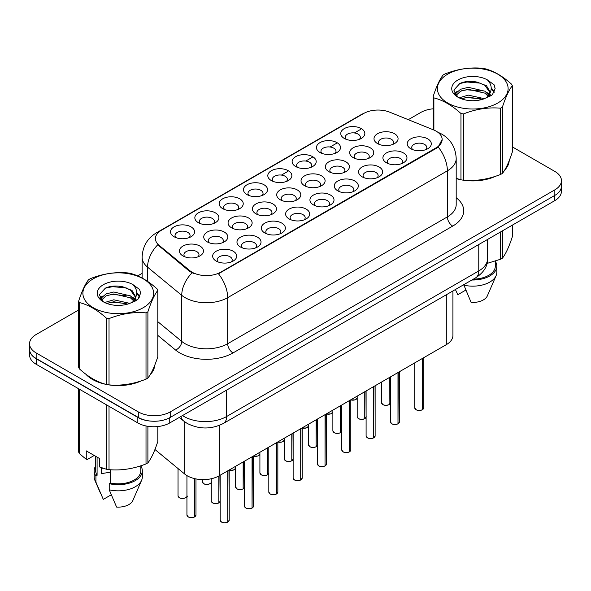 <?xml version="1.0" encoding="UTF-8"?>
<svg xmlns="http://www.w3.org/2000/svg" width="591" height="591" viewBox="0 0 591 591"><rect width="100%" height="100%" fill="white"/><g stroke="black" fill="none" stroke-linecap="round" stroke-linejoin="round"><path stroke-width="0.89" d="M344.294 138.434L344.294 138.434A12.034 6.952 180 0 1 344.294 128.602A12.034 6.952 180 0 1 361.315 128.602A12.034 6.952 180 0 1 361.315 138.434A12.034 6.952 180 0 1 344.294 138.434M359.343 139.35A7.52 4.344 0 0 0 360.325 137.201A7.52 4.344 0 0 0 358.124 134.135A7.52 4.344 0 0 0 349.924 133.189A7.52 4.344 0 0 0 345.284 137.201A7.52 4.344 0 0 0 346.267 139.35M271.328 180.558L271.328 180.558A12.034 6.952 180 0 1 271.328 170.733A12.034 6.952 180 0 1 288.349 170.733A12.034 6.952 180 0 1 288.349 180.558A12.034 6.952 180 0 1 271.328 180.558M286.376 181.481A7.52 4.344 0 0 0 287.359 179.332A7.52 4.344 0 0 0 285.158 176.258A7.52 4.344 0 0 0 276.957 175.32A7.52 4.344 0 0 0 272.318 179.332A7.52 4.344 0 0 0 273.301 181.481M247.008 194.602A12.034 6.952 180 0 1 247.001 194.602A12.034 6.952 180 0 1 247.008 184.769A12.034 6.952 180 0 1 264.029 184.769A12.034 6.952 180 0 1 264.029 194.602A12.034 6.952 180 0 1 247.008 194.602M262.057 195.525A7.52 4.344 0 0 0 263.039 193.375A7.52 4.344 0 0 0 260.838 190.302A7.52 4.344 0 0 0 252.638 189.356A7.52 4.344 0 0 0 247.991 193.375A7.52 4.344 0 0 0 248.981 195.525M222.681 208.645L222.681 208.645A12.034 6.952 180 0 1 222.681 198.812A12.034 6.952 180 0 1 239.71 198.812A12.034 6.952 180 0 1 239.71 208.645A12.034 6.952 180 0 1 222.681 208.645M237.73 209.561A7.52 4.344 0 0 0 238.72 207.411A7.52 4.344 0 0 0 236.511 204.346A7.52 4.344 0 0 0 228.318 203.4A7.52 4.344 0 0 0 223.671 207.411A7.52 4.344 0 0 0 224.654 209.561M295.648 166.514L295.648 166.514A12.034 6.952 180 0 1 295.648 156.689A12.034 6.952 180 0 1 312.676 156.689A12.034 6.952 180 0 1 312.676 166.514A12.034 6.952 180 0 1 295.648 166.514M310.696 167.438A7.52 4.344 0 0 0 311.686 165.288A7.52 4.344 0 0 0 309.477 162.215A7.52 4.344 0 0 0 301.284 161.277A7.52 4.344 0 0 0 296.638 165.288A7.52 4.344 0 0 0 297.62 167.438M319.967 152.471L319.967 152.471A12.034 6.952 180 0 1 319.967 142.645A12.034 6.952 180 0 1 336.996 142.645A12.034 6.952 180 0 1 336.996 152.471A12.034 6.952 180 0 1 319.967 152.471M335.023 153.394A7.52 4.344 0 0 0 336.006 151.244A7.52 4.344 0 0 0 333.804 148.171A7.52 4.344 0 0 0 325.604 147.233A7.52 4.344 0 0 0 320.957 151.244A7.52 4.344 0 0 0 321.947 153.394M198.362 222.681L198.362 222.681A12.034 6.952 180 0 1 198.362 212.856A12.034 6.952 180 0 1 215.383 212.856A12.034 6.952 180 0 1 215.383 222.681A12.034 6.952 180 0 1 198.362 222.681M213.41 223.605A7.52 4.344 0 0 0 214.393 221.455A7.52 4.344 0 0 0 212.191 218.382A7.52 4.344 0 0 0 203.991 217.444A7.52 4.344 0 0 0 199.352 221.455A7.52 4.344 0 0 0 200.334 223.605M174.042 236.725L174.042 236.725A12.034 6.952 180 0 1 174.042 226.9A12.034 6.952 180 0 1 191.063 226.9A12.034 6.952 180 0 1 191.063 236.725A12.034 6.952 180 0 1 174.042 236.725M189.09 237.648A7.52 4.344 0 0 0 190.073 235.499A7.52 4.344 0 0 0 187.872 232.426A7.52 4.344 0 0 0 179.671 231.487A7.52 4.344 0 0 0 175.025 235.499A7.52 4.344 0 0 0 176.015 237.648M377.523 143.576L377.523 143.576A12.034 6.952 180 0 1 377.523 133.743A12.034 6.952 180 0 1 394.544 133.743A12.034 6.952 180 0 1 394.544 143.576A12.034 6.952 180 0 1 377.523 143.576M392.572 144.492A7.52 4.344 0 0 0 393.554 142.342A7.52 4.344 0 0 0 391.353 139.277A7.52 4.344 0 0 0 383.153 138.331A7.52 4.344 0 0 0 378.506 142.342A7.52 4.344 0 0 0 379.496 144.492M353.196 157.612L353.196 157.612A12.034 6.952 180 0 1 353.196 147.787A12.034 6.952 180 0 1 370.225 147.787A12.034 6.952 180 0 1 370.225 157.612A12.034 6.952 180 0 1 353.196 157.612M368.245 158.536A7.52 4.344 0 0 0 369.235 156.386A7.52 4.344 0 0 0 367.033 153.313A7.52 4.344 0 0 0 358.833 152.375A7.52 4.344 0 0 0 354.186 156.386A7.52 4.344 0 0 0 355.176 158.536M280.23 199.743L280.23 199.743A12.034 6.952 180 0 1 280.23 189.91A12.034 6.952 180 0 1 297.258 189.91A12.034 6.952 180 0 1 297.258 199.743A12.034 6.952 180 0 1 280.23 199.743M295.278 200.667A7.52 4.344 0 0 0 296.268 198.517A7.52 4.344 0 0 0 294.067 195.444A7.52 4.344 0 0 0 285.867 194.498A7.52 4.344 0 0 0 281.22 198.517A7.52 4.344 0 0 0 282.21 200.667M328.877 171.656L328.877 171.656A12.034 6.952 180 0 1 328.877 161.831A12.034 6.952 180 0 1 345.898 161.831A12.034 6.952 180 0 1 345.898 171.656A12.034 6.952 180 0 1 328.877 171.656M343.925 172.579A7.52 4.344 0 0 0 344.908 170.43A7.52 4.344 0 0 0 342.706 167.356A7.52 4.344 0 0 0 334.506 166.418A7.52 4.344 0 0 0 329.867 170.43A7.52 4.344 0 0 0 330.849 172.579M304.557 185.7L304.557 185.7A12.034 6.952 180 0 1 304.557 175.874A12.034 6.952 180 0 1 321.578 175.874A12.034 6.952 180 0 1 321.578 185.7A12.034 6.952 180 0 1 304.557 185.7M319.605 186.623A7.52 4.344 0 0 0 320.588 184.473A7.52 4.344 0 0 0 318.386 181.4A7.52 4.344 0 0 0 310.186 180.462A7.52 4.344 0 0 0 305.54 184.473A7.52 4.344 0 0 0 306.53 186.623M207.264 241.867L207.264 241.867A12.034 6.952 180 0 1 207.264 232.041A12.034 6.952 180 0 1 224.292 232.041A12.034 6.952 180 0 1 224.292 241.867A12.034 6.952 180 0 1 207.264 241.867M222.312 242.79A7.52 4.344 0 0 0 223.302 240.64A7.52 4.344 0 0 0 221.1 237.567A7.52 4.344 0 0 0 212.9 236.629A7.52 4.344 0 0 0 208.254 240.64A7.52 4.344 0 0 0 209.244 242.79M231.591 227.823L231.591 227.823A12.034 6.952 180 0 1 231.591 217.998A12.034 6.952 180 0 1 248.612 217.998A12.034 6.952 180 0 1 248.612 227.823A12.034 6.952 180 0 1 231.591 227.823M246.639 228.747A7.52 4.344 0 0 0 247.622 226.597A7.52 4.344 0 0 0 245.42 223.524A7.52 4.344 0 0 0 237.22 222.585A7.52 4.344 0 0 0 232.573 226.597A7.52 4.344 0 0 0 233.563 228.747M255.91 213.787L255.91 213.787A12.034 6.952 180 0 1 255.91 203.954A12.034 6.952 180 0 1 272.931 203.954A12.034 6.952 180 0 1 272.931 213.787A12.034 6.952 180 0 1 255.91 213.787M270.959 214.703A7.52 4.344 0 0 0 271.949 212.553A7.52 4.344 0 0 0 269.74 209.487A7.52 4.344 0 0 0 261.54 208.542A7.52 4.344 0 0 0 256.9 212.553A7.52 4.344 0 0 0 257.883 214.703M182.944 255.91L182.944 255.91A12.034 6.952 180 0 1 182.944 246.085A12.034 6.952 180 0 1 199.965 246.085A12.034 6.952 180 0 1 199.965 255.91A12.034 6.952 180 0 1 182.944 255.91M197.992 256.834A7.52 4.344 0 0 0 198.982 254.684A7.52 4.344 0 0 0 196.773 251.611A7.52 4.344 0 0 0 188.573 250.673A7.52 4.344 0 0 0 183.934 254.684A7.52 4.344 0 0 0 184.917 256.834M240.493 247.008L240.493 247.008A12.034 6.952 180 0 1 240.493 237.183A12.034 6.952 180 0 1 257.513 237.183A12.034 6.952 180 0 1 257.513 247.008A12.034 6.952 180 0 1 240.493 247.008M255.541 247.932A7.52 4.344 0 0 0 256.531 245.782A7.52 4.344 0 0 0 254.322 242.709A7.52 4.344 0 0 0 246.129 241.771A7.52 4.344 0 0 0 241.483 245.782A7.52 4.344 0 0 0 242.465 247.932M264.812 232.965L264.812 232.965A12.034 6.952 180 0 1 264.812 223.139A12.034 6.952 180 0 1 281.841 223.139A12.034 6.952 180 0 1 281.841 232.965A12.034 6.952 180 0 1 264.812 232.965M279.861 233.888A7.52 4.344 0 0 0 280.851 231.738A7.52 4.344 0 0 0 278.649 228.665A7.52 4.344 0 0 0 270.449 227.727A7.52 4.344 0 0 0 265.802 231.738A7.52 4.344 0 0 0 266.792 233.888M289.139 218.929L289.139 218.929A12.034 6.952 180 0 1 289.139 209.096A12.034 6.952 180 0 1 306.16 209.096A12.034 6.952 180 0 1 306.16 218.929A12.034 6.952 180 0 1 289.139 218.929M304.188 219.845A7.52 4.344 0 0 0 305.17 217.695A7.52 4.344 0 0 0 302.969 214.629A7.52 4.344 0 0 0 294.769 213.683A7.52 4.344 0 0 0 290.129 217.695A7.52 4.344 0 0 0 291.112 219.845M313.459 204.885L313.459 204.885A12.034 6.952 180 0 1 313.459 195.052A12.034 6.952 180 0 1 330.48 195.052A12.034 6.952 180 0 1 330.48 204.885A12.034 6.952 180 0 1 313.459 204.885M328.507 205.808A7.52 4.344 0 0 0 329.497 203.659A7.52 4.344 0 0 0 327.288 200.585A7.52 4.344 0 0 0 319.096 199.64A7.52 4.344 0 0 0 314.449 203.659A7.52 4.344 0 0 0 315.431 205.808M337.779 190.841L337.779 190.841A12.034 6.952 180 0 1 337.779 181.016A12.034 6.952 180 0 1 354.807 181.016A12.034 6.952 180 0 1 354.807 190.841A12.034 6.952 180 0 1 337.779 190.841M352.827 191.765A7.52 4.344 0 0 0 353.817 189.615A7.52 4.344 0 0 0 351.615 186.542A7.52 4.344 0 0 0 343.415 185.596A7.52 4.344 0 0 0 338.769 189.615A7.52 4.344 0 0 0 339.759 191.765M362.106 176.798L362.106 176.798A12.034 6.952 180 0 1 362.106 166.972A12.034 6.952 180 0 1 379.127 166.972A12.034 6.952 180 0 1 379.127 176.798A12.034 6.952 180 0 1 362.106 176.798M377.154 177.721A7.52 4.344 0 0 0 378.137 175.571A7.52 4.344 0 0 0 375.935 172.498A7.52 4.344 0 0 0 367.735 171.56A7.52 4.344 0 0 0 363.096 175.571A7.52 4.344 0 0 0 364.078 177.721M386.425 162.754L386.425 162.754A12.034 6.952 180 0 1 386.425 152.929A12.034 6.952 180 0 1 403.446 152.929A12.034 6.952 180 0 1 403.446 162.754A12.034 6.952 180 0 1 386.425 162.754M401.474 163.677A7.52 4.344 0 0 0 402.464 161.528A7.52 4.344 0 0 0 400.255 158.454A7.52 4.344 0 0 0 392.062 157.516A7.52 4.344 0 0 0 387.415 161.528A7.52 4.344 0 0 0 388.398 163.677M410.745 148.718L410.745 148.718A12.034 6.952 180 0 1 410.745 138.885A12.034 6.952 180 0 1 427.773 138.885A12.034 6.952 180 0 1 427.773 148.718A12.034 6.952 180 0 1 410.745 148.718M425.793 149.634A7.52 4.344 0 0 0 426.783 147.484A7.52 4.344 0 0 0 424.582 144.418A7.52 4.344 0 0 0 416.382 143.473A7.52 4.344 0 0 0 411.735 147.484A7.52 4.344 0 0 0 412.725 149.634M216.173 261.052L216.173 261.052A12.034 6.952 180 0 1 216.173 251.227A12.034 6.952 180 0 1 233.194 251.227A12.034 6.952 180 0 1 233.194 261.052A12.034 6.952 180 0 1 216.173 261.052M231.221 261.976A7.52 4.344 0 0 0 232.204 259.826A7.52 4.344 0 0 0 230.002 256.753A7.52 4.344 0 0 0 221.802 255.814A7.52 4.344 0 0 0 217.163 259.826A7.52 4.344 0 0 0 218.145 261.976M433.498 129.872A20.316 11.724 180 0 1 436.21 131.187A20.316 11.724 180 0 1 442.157 139.483A20.316 11.724 180 0 1 436.21 147.772L220.761 272.163A20.316 11.724 180 0 1 189.755 270.597L159.082 245.309A20.316 11.724 180 0 1 155.411 238.579A20.316 11.724 180 0 1 161.358 230.291L363.679 113.479A20.316 11.724 180 0 1 389.691 112.164L433.498 129.872M452.92 290.949L452.92 335.444A22.569 13.032 180 0 1 446.308 344.656L219.172 475.792A22.569 13.032 180 0 1 184.724 474.056L154.945 449.5M85.828 374.192A36.487 21.069 0 0 0 92.447 379.415A36.487 21.069 0 0 0 106.04 384.372M442.157 139.483L438.175 146.952L436.21 148.378L218.471 273.796A26.329 15.203 60 0 1 227.675 297.657A30.097 17.375 180 0 1 185.116 297.657A30.097 17.375 180 0 1 181.74 295.337L147.565 267.154A30.097 17.375 180 0 1 142.121 257.188L142.121 278.043M78.677 309.965L36.162 334.513A22.569 13.032 0 0 0 29.55 343.726L29.55 349.259A22.569 13.032 0 0 0 36.162 358.471L138.301 417.438A22.569 13.032 0 0 0 170.223 417.438L554.838 195.385A22.569 13.032 0 0 0 561.45 186.165L561.45 180.639A22.569 13.032 0 0 0 554.838 171.427L512.323 146.878M194.313 273.796L189.755 271.491L157.716 244.814A26.329 17.612 129.5 0 0 147.565 267.154L147.565 281.368M456.193 178.615A36.487 21.069 0 0 0 460.552 179.701M462.28 180.026A36.487 21.069 0 0 0 495.738 176.207M504.707 170.016A36.487 21.069 0 0 0 509.213 160.656M107.769 384.704A36.487 21.069 0 0 0 141.227 380.885M150.195 374.694A36.487 21.069 0 0 0 154.709 365.327M29.55 343.726A22.569 13.032 0 0 0 36.162 352.945L138.301 411.912A22.569 13.032 0 0 0 170.223 411.912L554.838 189.851A22.569 13.032 0 0 0 561.45 180.639M433.188 108.803A22.569 13.032 0 0 0 420.777 112.453L408.27 119.678M142.121 273.338L137.681 275.901M119.751 286.258L119.131 286.613M99.879 297.724L103.063 295.892M154.487 366.981A36.487 21.069 0 0 0 154.354 366.42M508.991 162.303A36.487 21.069 0 0 0 508.866 161.742M29.602 350.153L29.602 355.058A22.569 13.032 0 0 0 36.214 364.278L137.821 422.942A22.569 13.032 0 0 0 169.743 422.942L554.786 200.637A22.569 13.032 0 0 0 561.398 191.418L561.398 187.059M29.713 350.832A22.569 13.032 0 0 0 36.214 358.744L137.821 417.409A22.569 13.032 0 0 0 151.525 421.161M227.705 522.149C225.023 523.005 222.962 522.983 221.522 522.067L220.17 520.154A4.514 2.608 0 0 0 221.492 522.001A4.514 2.608 0 0 0 227.734 522.075L227.631 522.134A4.366 2.519 180 0 1 221.595 522.06M227.734 521.89L228.008 470.687M227.734 522.075L227.734 470.85M194.476 517.007C191.794 517.864 189.733 517.842 188.293 516.926L186.941 515.012A4.514 2.608 0 0 0 188.263 516.859A4.514 2.608 0 0 0 194.505 516.933L194.402 516.992A4.366 2.519 180 0 1 188.374 516.918M194.505 516.748L194.786 478.666M194.505 516.933L194.505 478.599M447.749 74.156A35.357 20.412 -0 0 0 447.749 103.026A35.357 20.412 -0 0 0 497.755 103.026A35.357 20.412 -0 0 0 497.755 74.156A35.357 20.412 -0 0 0 447.749 74.156M456.193 178.334L460.958 179.812A40.624 23.455 -0 0 0 463.529 180.203C475.814 181.282 488.144 179.376 500.525 174.485A40.624 23.455 -0 0 0 501.486 173.946A40.624 23.455 -0 0 0 502.409 173.399C505.697 169.277 508.999 162.163 512.323 152.042L512.323 85.747A40.624 23.455 -0 0 0 511.629 84.262C502.579 76.062 493.551 70.854 484.554 68.63A40.624 23.455 -0 0 0 481.975 68.231C469.594 67.175 457.264 69.081 444.986 73.956A40.624 23.455 -0 0 0 444.026 74.488A40.624 23.455 -0 0 0 443.102 75.042C439.785 79.216 436.483 86.33 433.188 96.399A40.624 23.455 -0 0 0 433.883 97.884L433.883 130.035M460.958 179.812L460.958 113.516C451.908 105.316 442.881 100.108 433.883 97.884M460.958 113.516A40.624 23.455 -0 0 0 463.529 113.915L463.529 180.203M500.525 174.485L500.525 108.19C488.247 107.119 475.918 109.025 463.529 113.915M500.525 108.19A40.624 23.455 -0 0 0 501.486 107.658A40.624 23.455 -0 0 0 502.409 107.104L502.409 173.399M484.457 98.697L468.301 95.129L459.141 97.833M482.204 99.428L468.301 97.079L461.202 98.727M489.511 96.68L489.355 96.267M488.875 95.284L484.916 91.199L468.301 87.328L460.596 89.248L456.141 93.046L455.558 95.114M488.24 96.259L484.916 93.149L468.301 89.278L460.596 91.199L455.912 95.491M486.733 97.943L489.37 94.287L489.954 91.708L486.496 85.739L477.055 82.097C470.621 80.782 464.895 81.24 459.887 83.457L453.829 90.061L457.892 97.131M489.045 96.924L489.954 93.26M489.902 92.477L484.916 85.348L477.506 82.179M457.892 80.007A21.017 12.138 -0 0 0 457.892 97.168A21.017 12.138 -0 0 0 484.169 98.778L492.362 94.804L495.125 88.591L494.179 84.882L487.294 79.822A21.017 12.138 -0 0 0 457.892 80.007M487.294 79.822C491.675 84.277 492.362 89.093 489.37 94.279M433.188 129.754L433.188 96.399M512.323 85.747C509.028 89.862 505.726 96.983 502.409 107.104M480.66 98.778L466.964 97.604L461.512 98.601M490.67 96.008L489.703 95.24M489.126 94.819L488.144 94.176M480.66 90.977L466.964 89.802L461.512 90.8M456.245 92.853L454.642 93.843M494.083 92.484L491.202 88.694M480.719 83.191L466.964 82.001L459.635 83.575M495.125 88.783L494.179 84.882M491.291 95.602L489.88 94.397M489.459 94.08L486.09 92.063M457.574 91.221L454.28 93.134M494.32 92.019L491.195 87.712M456.193 178.371A36.11 20.848 0 0 0 456.85 178.563M466.587 180.388A36.11 20.848 0 0 0 493.337 176.975M505.527 168.598A36.11 20.848 0 0 0 508.681 161.978M487.006 263.431L500.525 259.257A40.624 23.455 0 0 0 502.409 258.164C505.697 254.049 508.999 246.935 512.323 236.806L512.323 225.149M463.736 284.707L471.101 302.393A15.048 8.688 0 0 0 487.353 295.862L496.115 275.628A24.076 13.896 0 0 0 496.832 272.259L496.832 266.12A24.076 13.896 0 0 0 495.324 261.281M463.736 285.143A24.076 13.896 0 0 0 496.115 275.628M471.877 280.008A24.076 13.896 0 0 0 496.832 266.12M473.369 279.144A22.569 13.032 0 0 0 495.324 266.12L495.324 261.119M502.409 230.874L502.409 258.164M500.525 259.257L500.525 231.96M455.484 289.686L457.803 294.717L465.738 290.129M93.245 278.826A35.357 20.412 -0 0 0 93.245 307.697A35.357 20.412 -0 0 0 143.251 307.697A35.357 20.412 -0 0 0 143.251 278.826A35.357 20.412 -0 0 0 93.245 278.826M89.514 279.159A40.624 23.455 -0 0 0 88.591 279.713C85.274 283.887 81.972 291.008 78.677 301.07A40.624 23.455 -0 0 0 79.371 302.555L79.371 368.85C88.377 377.021 97.397 382.237 106.446 384.482A40.624 23.455 -0 0 0 109.025 384.881C121.303 385.953 133.632 384.047 146.014 379.156A40.624 23.455 -0 0 0 146.974 378.624A40.624 23.455 -0 0 0 147.898 378.07C151.185 373.955 154.495 366.834 157.812 356.713L157.812 290.425A40.624 23.455 -0 0 0 157.117 288.94C148.068 280.74 139.048 275.524 130.042 273.301A40.624 23.455 -0 0 0 127.471 272.902C115.082 271.845 102.753 273.751 90.475 278.627A40.624 23.455 -0 0 0 89.514 279.159M106.446 384.482L106.446 318.194C97.397 309.994 88.377 304.779 79.371 302.555M106.446 318.194A40.624 23.455 -0 0 0 109.025 318.593L109.025 384.881M146.014 379.156L146.014 312.868C133.736 311.789 121.406 313.703 109.025 318.593M146.014 312.868A40.624 23.455 -0 0 0 146.974 312.336A40.624 23.455 -0 0 0 147.898 311.782L147.898 378.07M78.677 301.07L78.677 367.366A40.624 23.455 -0 0 0 79.371 368.85M129.946 303.375L113.797 299.8L104.629 302.511M127.693 304.106L113.797 301.75L106.69 303.405M134.999 301.351L134.844 300.945M134.364 299.962L130.404 295.869L113.797 291.998L106.084 293.919L101.63 297.724L101.054 299.785M133.729 300.93L130.404 297.82L113.797 293.949L106.084 295.869L101.401 300.169M132.221 302.622L134.859 298.957L135.442 296.387L131.985 290.41L122.544 286.768C116.109 285.46 110.391 285.911 105.375 288.135L99.318 294.739L103.381 301.809M134.534 301.595L135.442 297.93M135.391 297.155L130.404 290.018L122.994 286.857M103.381 284.685A21.017 12.138 -0 0 0 103.381 301.846A21.017 12.138 -0 0 0 129.658 303.456L137.851 299.482L140.614 293.262L139.675 289.553L132.783 284.5A21.017 12.138 -0 0 0 103.381 284.685M132.783 284.5C137.164 288.955 137.851 293.771 134.859 298.95M157.812 290.425C154.517 294.54 151.215 301.654 147.898 311.782M126.149 303.456L112.453 302.282L107.008 303.272M136.159 300.686L135.199 299.91M134.615 299.497L133.64 298.854M126.149 295.655L112.453 294.481L107.008 295.47M101.741 297.532L100.13 298.521M139.572 297.155L136.691 293.365M126.208 287.869L112.453 286.679L105.124 288.245M140.614 293.454L139.675 289.553M136.78 300.28L135.369 299.068M134.947 298.758L131.579 296.741M139.816 296.689L136.684 292.382M87.342 375.315A36.11 20.848 0 0 0 92.713 379.267A36.11 20.848 0 0 0 102.346 383.241M112.076 385.066A36.11 20.848 0 0 0 138.826 381.653M151.015 373.276A36.11 20.848 0 0 0 154.17 366.649M102.435 468.042A17.006 9.818 0 0 0 101.578 469.712M101.578 467.74L101.578 473.605L110.384 472.172M94.242 455.469L87.49 459.37L86.256 459.288L86.256 450.867L99.561 458.542L99.561 466.964L106.446 469.254A40.624 23.455 0 0 0 109.025 469.653C121.303 470.724 133.632 468.818 146.014 463.928A40.624 23.455 0 0 0 147.898 462.842C151.185 458.727 154.495 451.605 157.812 441.484L157.812 426.547M110.384 469.742L110.384 483.01L109.224 483.674L109.224 489.821L116.59 507.071A15.048 8.688 0 0 0 132.842 500.54L141.604 480.306A24.076 13.896 0 0 0 142.32 476.937L142.32 470.791A24.076 13.896 0 0 0 140.813 465.952M109.224 489.821A24.076 13.896 0 0 0 141.604 480.306M109.224 483.674A24.076 13.896 0 0 0 142.32 470.791M110.384 483.01A22.569 13.032 0 0 0 140.813 470.791L140.813 465.789M78.677 388.789L78.677 452.137A40.624 23.455 0 0 0 79.371 453.622L86.256 459.288M147.898 426.303L147.898 462.842M146.014 463.928L146.014 425.956M79.371 389.188L79.371 453.622M106.446 469.254L106.446 404.828M109.025 406.312L109.025 469.653M95.676 465.952A24.076 13.896 0 0 0 94.168 470.791L94.168 476.937A24.076 13.896 0 0 0 94.885 480.306A24.076 13.896 0 0 0 95.927 482.145L103.292 499.388L111.226 494.807M95.927 482.145L95.927 475.999L97.087 475.327L97.087 457.116M94.168 470.791A24.076 13.896 0 0 0 95.927 475.999M95.676 456.304L95.676 470.791A22.569 13.032 0 0 0 97.087 475.327M252.025 508.105C249.343 508.969 247.282 508.94 245.841 508.024L244.489 506.11A4.514 2.608 0 0 0 245.812 507.957A4.514 2.608 0 0 0 252.054 508.031L251.951 508.09A4.366 2.519 180 0 1 245.922 508.016M252.054 507.846L252.335 456.644M252.054 508.031L252.054 456.806M276.344 494.061C273.663 494.926 271.609 494.896 270.168 493.98L268.816 492.074A4.514 2.608 0 0 0 270.139 493.913A4.514 2.608 0 0 0 276.374 493.995L276.278 494.054A4.366 2.519 180 0 1 270.242 493.973M276.374 493.81L276.654 442.607M276.374 493.995L276.374 442.762M300.664 480.018C297.99 480.882 295.928 480.852 294.488 479.944L293.136 478.03A4.514 2.608 0 0 0 294.458 479.87A4.514 2.608 0 0 0 300.701 479.951L300.597 480.01A4.366 2.519 180 0 1 294.562 479.936M300.701 479.766L300.974 428.564M300.701 479.951L300.701 428.719M324.991 465.974C322.309 466.838 320.248 466.816 318.808 465.9L317.456 463.987A4.514 2.608 0 0 0 318.778 465.826A4.514 2.608 0 0 0 325.02 465.907L324.917 465.967A4.366 2.519 180 0 1 318.889 465.893M325.02 465.723L325.301 414.52M325.02 465.907L325.02 414.683M218.796 502.963C216.114 503.827 214.053 503.798 212.62 502.882L211.26 500.969A4.514 2.608 0 0 0 212.583 502.815A4.514 2.608 0 0 0 218.825 502.889L218.729 502.948A4.366 2.519 180 0 1 212.694 502.875M218.825 502.705L219.106 475.829M218.825 502.889L218.825 475.984M243.115 488.92C240.441 489.784 238.38 489.754 236.939 488.838L235.587 486.932A4.514 2.608 0 0 0 236.91 488.772A4.514 2.608 0 0 0 243.152 488.853L243.049 488.912A4.366 2.519 180 0 1 237.013 488.831M243.152 488.668L243.426 461.785M243.152 488.853L243.152 461.948M267.442 474.876C264.761 475.74 262.7 475.711 261.259 474.802L259.907 472.889A4.514 2.608 0 0 0 261.229 474.728A4.514 2.608 0 0 0 267.472 474.809L267.368 474.868A4.366 2.519 180 0 1 261.333 474.795M267.472 474.625L267.753 447.742M267.472 474.809L267.472 447.904M291.762 460.832C289.08 461.697 287.019 461.674 285.586 460.758L284.227 458.845A4.514 2.608 0 0 0 285.549 460.685A4.514 2.608 0 0 0 291.791 460.766L291.695 460.825A4.366 2.519 180 0 1 285.66 460.751M291.791 460.581L292.072 433.705M291.791 460.766L291.791 433.86M349.311 451.938C346.629 452.795 344.575 452.772 343.135 451.856L341.783 449.943A4.514 2.608 0 0 0 343.105 451.79A4.514 2.608 0 0 0 349.34 451.864L349.244 451.923A4.366 2.519 180 0 1 343.208 451.849M349.34 451.679L349.621 400.476M349.34 451.864L349.34 400.639M373.63 437.894C370.956 438.758 368.895 438.729 367.454 437.813L366.102 435.899A4.514 2.608 0 0 0 367.425 437.746A4.514 2.608 0 0 0 373.667 437.82L373.564 437.879A4.366 2.519 180 0 1 367.528 437.805M373.667 437.635L373.94 386.433M373.667 437.82L373.667 386.595M397.957 423.85C395.276 424.715 393.214 424.685 391.774 423.769L390.422 421.863A4.514 2.608 0 0 0 391.744 423.703A4.514 2.608 0 0 0 397.987 423.784L397.883 423.843A4.366 2.519 180 0 1 391.855 423.762M397.987 423.599L398.268 372.389M397.987 423.784L397.987 372.552M422.277 409.807C419.595 410.671 417.534 410.642 416.101 409.726L414.749 407.82A4.514 2.608 0 0 0 416.064 409.659A4.514 2.608 0 0 0 422.306 409.74L422.21 409.799A4.366 2.519 180 0 1 416.175 409.718M422.306 409.556L422.587 358.353M422.306 409.74L422.306 358.508M316.082 446.796C313.407 447.653 311.346 447.631 309.906 446.715L308.554 444.801A4.514 2.608 0 0 0 309.876 446.648A4.514 2.608 0 0 0 316.119 446.722L316.015 446.781A4.366 2.519 180 0 1 309.98 446.707M316.119 446.537L316.392 419.662M316.119 446.722L316.119 419.824M340.409 432.752C337.727 433.617 335.666 433.587 334.225 432.671L332.873 430.758A4.514 2.608 0 0 0 334.196 432.605A4.514 2.608 0 0 0 340.438 432.678L340.335 432.738A4.366 2.519 180 0 1 334.299 432.664M340.438 432.494L340.719 405.618M340.438 432.678L340.438 405.781M364.728 418.709C362.047 419.573 359.985 419.544 358.552 418.627L357.193 416.721A4.514 2.608 0 0 0 358.515 418.561A4.514 2.608 0 0 0 364.758 418.642L364.654 418.701A4.366 2.519 180 0 1 358.626 418.62M364.758 418.458L365.039 391.574M364.758 418.642L364.758 391.737M389.048 404.665C386.374 405.529 384.313 405.5 382.872 404.591L381.52 402.678A4.514 2.608 0 0 0 382.842 404.517A4.514 2.608 0 0 0 389.085 404.599L388.981 404.658A4.366 2.519 180 0 1 382.946 404.584M389.085 404.414L389.358 377.531M389.085 404.599L389.085 377.693M220.761 272.163L220.761 272.769M189.755 270.597L189.755 271.491M159.082 245.309L159.082 246.196M436.21 147.772L436.21 148.378M446.308 294.769L446.308 344.656M184.724 421.826L184.724 474.056M219.172 425.468L219.172 475.792M456.193 197.704A37.617 21.719 180 0 1 452.699 226.094L232.994 352.945A7.52 4.344 60 0 1 227.675 343.726L447.38 216.882A30.097 17.375 0 0 0 456.193 204.597L456.193 158.528A30.097 17.375 180 0 1 447.38 170.814A26.329 15.203 -120 0 0 438.175 146.952M232.994 352.945A37.617 21.719 180 0 1 179.797 352.945A37.617 21.719 180 0 1 175.579 350.042L157.812 335.392M192.001 272.887A26.329 17.612 129.5 0 0 181.74 295.337L181.74 341.406A30.097 17.375 0 0 0 185.116 343.726A30.097 17.375 0 0 0 227.675 343.726L227.675 297.657L447.38 170.814L447.38 216.882A7.52 4.344 60 0 0 452.699 226.094M456.193 158.528C455.683 147.706 450.926 139.594 441.928 134.187L438.13 132.332A26.329 12.33 112 0 0 437.768 132.207M159.119 231.827A26.329 15.203 -120 0 0 156.393 232.854C147.388 238.254 142.63 246.373 142.121 257.188M156.393 232.854L361.463 114.455A26.329 15.203 60 0 1 363.458 113.605M271.653 180.743L272.318 180.358M281.442 175.084L288.031 171.287M295.973 166.699L296.638 166.315M305.769 161.048L312.351 157.243M320.3 152.655L320.957 152.271M330.088 147.004L336.678 143.199M344.619 138.612L345.284 138.228M354.408 132.96L360.798 129.274M170.223 411.912L170.223 417.438M138.301 411.912L138.301 417.438M554.838 189.851L554.838 195.385M36.162 352.945L36.162 358.471M157.812 321.674L181.74 341.406A7.52 5.031 -50.5 0 1 175.579 350.042M182.516 415.562A30.097 17.375 0 0 0 184.052 416.522A30.097 17.375 0 0 0 226.612 416.522L478.769 270.937A30.097 17.375 0 0 0 487.582 258.651C487.804 266.12 483.822 272.51 475.652 277.829L223.494 423.407A15.048 8.688 60 0 0 226.612 416.522L226.612 390.104M478.769 244.526L478.769 270.937A15.048 8.688 60 0 1 475.652 277.829M180.912 416.485A15.048 10.062 129.5 0 0 183.432 420.829L179.302 417.416M554.786 200.637L554.786 195.414M169.743 422.942L169.743 417.711M137.821 422.942L137.821 417.409M36.214 364.278L36.214 358.744M228.008 521.912A4.514 2.608 0 0 0 229.197 520.154L229.197 470M194.786 516.778A4.514 2.608 0 0 0 195.968 515.012L195.968 478.917M187.066 495.827C188.566 496.972 182.324 499.75 179.391 497.74L178.039 495.827A4.514 2.608 0 0 0 179.361 497.674A4.514 2.608 0 0 0 183.779 498.339A4.514 2.608 0 0 0 186.941 496.433M185.685 497.703A4.366 2.519 180 0 1 179.465 497.733M252.335 507.876A4.514 2.608 0 0 0 253.517 506.11L253.517 455.964M276.654 493.832A4.514 2.608 0 0 0 277.844 492.074L277.844 441.92M300.974 479.789A4.514 2.608 0 0 0 302.164 478.03L302.164 427.877M325.301 465.745A4.514 2.608 0 0 0 326.483 463.987L326.483 413.833M211.386 481.791C212.893 482.928 206.643 485.706 203.71 483.697L202.358 481.791A4.514 2.608 0 0 0 203.681 483.63A4.514 2.608 0 0 0 208.098 484.295A4.514 2.608 0 0 0 211.26 482.389M210.012 483.66A4.366 2.519 180 0 1 203.784 483.689M229.197 470.081A4.514 2.608 0 0 0 235.587 468.345M234.332 469.616A4.366 2.519 180 0 1 229.197 470.111M253.517 456.038A4.514 2.608 0 0 0 259.907 454.309M258.651 455.58A4.366 2.519 180 0 1 253.517 456.067M277.844 442.002A4.514 2.608 0 0 0 284.227 440.265M282.978 441.536A4.366 2.519 180 0 1 277.844 442.024M219.106 502.734A4.514 2.608 0 0 0 220.17 501.574M243.426 488.691A4.514 2.608 0 0 0 244.489 487.531M267.753 474.647A4.514 2.608 0 0 0 268.816 473.487M292.072 460.603A4.514 2.608 0 0 0 293.136 459.451M349.621 451.701A4.514 2.608 0 0 0 350.81 449.943L350.81 399.789M373.94 437.665A4.514 2.608 0 0 0 375.13 435.899L375.13 385.753M398.268 423.621A4.514 2.608 0 0 0 399.45 421.863L399.45 371.709M422.587 409.578A4.514 2.608 0 0 0 423.777 407.82L423.777 357.666M316.392 446.56A4.514 2.608 0 0 0 317.456 445.407M340.719 432.523A4.514 2.608 0 0 0 341.783 431.364M365.039 418.48A4.514 2.608 0 0 0 366.102 417.32M389.358 404.436A4.514 2.608 0 0 0 390.422 403.276M302.164 427.958A4.514 2.608 0 0 0 308.554 426.222M307.298 427.492A4.366 2.519 180 0 1 302.164 427.98M331.617 413.449A4.366 2.519 180 0 1 326.483 413.936A4.514 2.608 0 0 0 332.873 412.178L330.65 413.922L326.483 413.973M355.945 399.405A4.366 2.519 180 0 1 350.81 399.9A4.514 2.608 0 0 0 357.193 398.135L354.969 399.878L350.81 399.93M361.463 114.455L366.294 112.209M438.13 132.332L437.732 132.17M223.494 423.407C211.386 429.494 199.278 429.494 187.17 423.407L183.432 420.829M487.582 258.651L487.582 239.436M220.17 520.154L220.17 475.216M229.197 520.154L227.978 521.986M186.941 515.012L186.941 475.607M195.968 515.012L194.757 516.844M178.039 495.827L178.039 468.537M508.866 162.865L508.866 161.52M154.354 367.536L154.354 366.191M100.514 493.308L94.885 480.306M244.489 506.11L244.489 461.172M253.517 506.11L252.305 507.942M268.816 492.074L268.816 447.128M277.844 492.074L276.625 493.899M293.136 478.03L293.136 433.092M302.164 478.03L300.945 479.855M317.456 463.987L317.456 419.049M326.483 463.987L325.272 465.819M202.358 481.791L202.358 479.597M235.587 468.368L233.356 470.089L229.197 470.14M259.907 454.324L257.683 456.053L253.517 456.097M284.227 440.28L282.003 442.009L277.844 442.061M211.26 500.969L211.26 478.754M220.295 500.969L219.076 502.801M235.587 486.932L235.587 466.314M244.615 486.932L243.396 488.757M259.907 472.889L259.907 452.27M268.935 472.889L267.716 474.713M284.227 458.845L284.227 438.234M293.254 458.845L292.043 460.677M341.783 449.943L341.783 405.005M350.81 449.943L349.591 451.775M366.102 435.899L366.102 390.961M375.13 435.899L373.911 437.732M390.422 421.863L390.422 376.918M399.45 421.863L398.238 423.688M414.749 407.82L414.749 362.881M423.777 407.82L422.558 409.644M308.554 444.801L308.554 424.19M317.581 444.801L316.362 446.633M332.873 430.758L332.873 410.147M341.901 430.758L340.682 432.59M357.193 416.721L357.193 396.103M366.221 416.721L365.009 418.546M381.52 402.678L381.52 382.059M390.548 402.678L389.329 404.503M308.554 426.244L306.323 427.965L302.164 428.017"/></g></svg>
